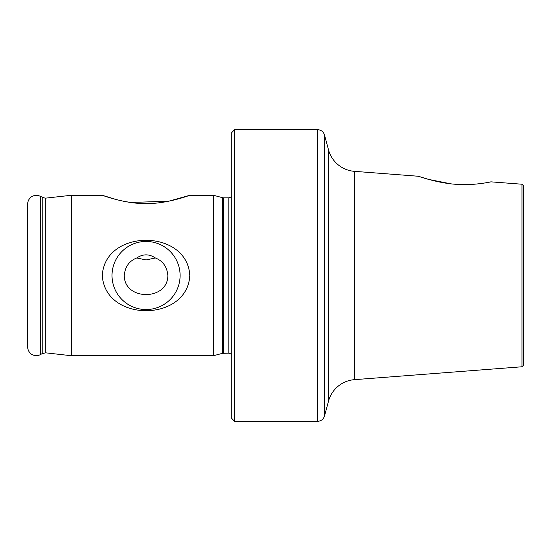 <?xml version="1.0" encoding="UTF-8"?>
<svg xmlns="http://www.w3.org/2000/svg" width="551" height="551" viewBox="0 0 551 551"><rect width="100%" height="100%" fill="white"/><g stroke="black" fill="none" stroke-linecap="round" stroke-linejoin="round"><path stroke-width="0.83" d="M155.368 257.964C149.169 253.839 142.964 253.839 136.744 257.964L146.049 259.955L155.368 257.964C162.917 260.981 167.077 266.822 167.855 275.5C167.89 300.942 124.202 300.874 124.257 275.5C125.049 266.801 129.209 260.96 136.744 257.964M180.101 275.5A34.045 34.045 0 0 0 146.056 241.455A34.045 34.045 0 0 0 112.011 275.5A34.045 34.045 0 0 0 146.056 309.545A34.045 34.045 0 0 0 180.101 275.5M189.813 275.5C187.209 228.513 104.821 228.603 102.3 275.5C104.986 322.569 187.312 322.328 189.813 275.5M521.99 184.227L521.99 366.773L523.45 365.313L523.45 185.687L521.99 184.227L490.948 181.844C490.989 181.858 473.977 185.632 457.454 184.378C439.099 183.573 418.746 176.403 418.374 176.258L354.438 171.34A29.169 29.169 0 0 1 328.492 149.803L324.539 135.05L324.539 415.95L328.492 401.197L328.492 149.803M521.99 366.773L354.438 379.66A29.169 29.169 0 0 0 328.492 401.197M418.374 176.258L428.623 179.412L450.532 183.765M116.86 199.724L102.3 195.281C102.851 195.481 125.649 204.022 146.105 203.553C166.533 203.994 189.275 195.474 189.813 195.281L168.661 201.225L130.573 202.451M130.429 202.431L123.369 201.211M27.55 275.5L27.55 204.104C28.253 197.63 32.55 196.066 33.081 195.97C35.698 194.999 38.233 195.185 40.678 196.528L40.678 354.472C38.233 355.815 35.698 356.001 33.081 355.03C32.55 354.934 28.253 353.37 27.55 346.896L27.55 275.5M223.616 353.163L223.616 197.837L228.83 197.837L228.83 353.163L222.48 353.315L213.512 355.719L71.306 355.719L71.306 195.281L45.134 198.195L40.678 196.528M213.512 355.719L213.512 195.281L189.813 195.281M234.664 421.35L231.744 418.436L231.744 132.564L234.664 129.65L234.664 421.35L317.5 421.35L317.5 129.65C321.061 129.864 323.409 131.661 324.539 135.05M480.389 183.607L484.722 182.987M488.041 182.409L490.948 181.844M455.009 184.206L474.618 184.206M45.788 198.16L45.788 352.84L42.22 353.584L42.22 197.416M222.48 353.315L222.48 197.685L213.512 195.281M354.438 171.34L354.438 379.66M228.83 353.163L231.744 354.279M317.5 129.65L234.664 129.65M102.3 195.281L71.306 195.281M228.83 197.837L231.744 196.721M223.616 197.837L222.48 197.685M45.788 352.84L71.306 355.719M42.22 353.584L40.678 354.472M317.5 421.35C321.061 421.136 323.409 419.339 324.539 415.95"/></g></svg>

